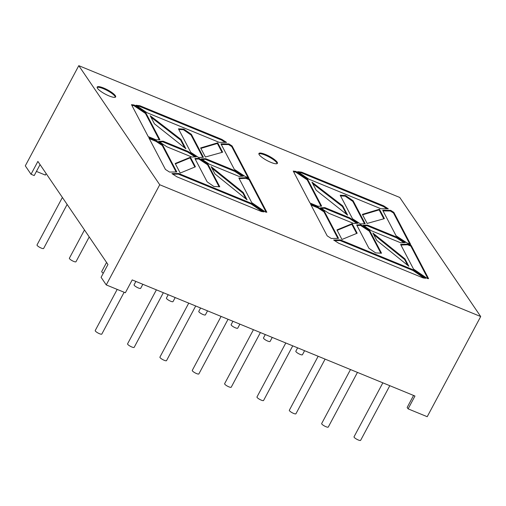 <?xml version="1.0" encoding="UTF-8"?>
<svg xmlns="http://www.w3.org/2000/svg" width="506" height="506" viewBox="0 0 506 506"><rect width="100%" height="100%" fill="white"/><g stroke="black" fill="none" stroke-linecap="round" stroke-linejoin="round"><path stroke-width="0.76" d="M382.852 382.833L354.029 436.811A3.738 0.86 28.1 0 0 358.286 439.98A3.738 0.86 28.1 0 0 360.633 440.334L389.81 385.686M350.5 369.551L321.677 423.528A3.738 0.86 28.1 0 0 325.934 426.697A3.738 0.86 28.1 0 0 328.28 427.051L357.457 372.403M318.154 356.262L289.331 410.246A3.738 0.86 28.1 0 0 293.581 413.408A3.738 0.86 28.1 0 0 295.928 413.769L325.105 359.121M285.801 342.979L256.978 396.963A3.738 0.86 28.1 0 0 261.229 400.126A3.738 0.86 28.1 0 0 263.575 400.486L292.753 345.838M253.449 329.697L224.626 383.681A3.738 0.86 28.1 0 0 228.883 386.843A3.738 0.86 28.1 0 0 231.223 387.204L260.407 332.556M188.744 303.132L159.921 357.109A3.738 0.86 28.1 0 0 164.178 360.278A3.738 0.86 28.1 0 0 166.525 360.633L195.702 305.985M156.398 289.843L127.575 343.827A3.738 0.86 28.1 0 0 131.826 346.989A3.738 0.86 28.1 0 0 134.172 347.35L163.349 292.702M117.19 289.407L95.223 330.544A3.738 0.86 28.1 0 0 99.473 333.707A3.738 0.86 28.1 0 0 101.82 334.068L124.141 292.259M67.134 204.443L43.63 248.465A3.738 0.86 -151.9 0 1 41.283 248.104A3.738 0.86 -151.9 0 1 37.027 244.936L62.383 197.454M89.227 236.941L75.976 261.747A3.738 0.86 -151.9 0 1 73.636 261.387A3.738 0.86 -151.9 0 1 69.379 258.224L84.477 229.952M103.281 273.221A3.738 0.86 -151.9 0 1 101.731 271.507L106.57 262.45M142.837 284.277L140.681 288.312A3.738 0.86 -151.9 0 1 138.334 287.958A3.738 0.86 -151.9 0 1 134.084 284.789L135.88 281.425M175.19 297.56L173.033 301.595A3.738 0.86 -151.9 0 1 170.686 301.241A3.738 0.86 -151.9 0 1 166.436 298.072L168.232 294.707M207.536 310.848L205.385 314.884A3.738 0.86 -151.9 0 1 203.039 314.523A3.738 0.86 -151.9 0 1 198.782 311.361L200.585 307.99M239.888 324.131L237.731 328.166A3.738 0.86 -151.9 0 1 235.391 327.806A3.738 0.86 -151.9 0 1 231.134 324.643L232.937 321.272M304.593 350.696L302.436 354.731A3.738 0.86 -151.9 0 1 300.09 354.377A3.738 0.86 -151.9 0 1 295.839 351.208L297.636 347.843M272.241 337.413L270.084 341.449A3.738 0.86 -151.9 0 1 267.744 341.088A3.738 0.86 -151.9 0 1 263.487 337.926L265.283 334.555M109.087 95.925A10.474 2.416 28.1 0 0 115.653 96.924A10.474 2.416 28.1 0 0 103.743 88.057A10.474 2.416 28.1 0 0 97.177 87.057A10.474 2.416 28.1 0 0 109.087 95.925M115.374 97.19A10.474 2.416 28.1 0 0 103.401 88.702A10.474 2.416 28.1 0 0 97.114 87.437M270.843 162.344A10.474 2.416 28.1 0 0 277.408 163.343A10.474 2.416 28.1 0 0 265.498 154.475A10.474 2.416 28.1 0 0 258.933 153.476A10.474 2.416 28.1 0 0 270.843 162.344M277.13 163.609A10.474 2.416 28.1 0 0 265.157 155.121A10.474 2.416 28.1 0 0 258.87 153.856M221.097 316.414L192.274 370.392A3.738 0.86 28.1 0 0 196.53 373.561A3.738 0.86 28.1 0 0 198.871 373.915L228.054 319.267M40.056 164.614L34.212 175.563L31.03 174.26L37.887 161.414L107.949 264.48L101.092 277.32L106.254 284.916L125.355 292.759L132.211 279.919L414.964 396.021L408.108 408.861L407.153 407.457L413.566 395.445M106.254 284.916L159.738 184.747L480.7 316.535L427.216 416.704L408.108 408.861M36.426 171.414L45.357 175.082L46.16 173.583M31.03 174.26L25.3 165.835L78.784 65.666L399.746 197.454L480.7 316.535M150.181 115.703L154.419 123.793L185.866 148.751L180.99 139.441L150.181 115.703M200.623 147.942L205.379 157.012L222.634 152.211L217.719 142.825L200.623 147.942M211.122 166.613L214.968 173.956L247.073 199.826L243.228 192.482L211.122 166.613M187.992 151.402L196.265 156.822L191.806 157.018L166.961 146.816L158.682 141.389L163.141 141.199L187.992 151.402L187.644 152.04L195.025 156.879M356.673 224.936L360.854 224.759L369.627 230.502L381.524 253.209L375.597 252.886L368.906 248.269L356.673 224.936M396.862 237.169L405.135 242.589L400.676 242.785L371.303 230.723L363.023 225.296L367.482 225.107L396.862 237.169L396.514 237.807L403.896 242.646M219.123 142.319L226.543 142.388L221.894 139.409L139.909 105.748L135.893 105.229L146.987 112.699L219.123 142.319M148.214 136.582L156.202 139.865L159.883 139.707L145.779 112.787L134.229 105.014L131.484 104.66L148.214 136.582M176.936 176.828L261.52 211.559L263.942 211.869L251.583 203.431L178.662 173.482L171.895 173.59L176.936 176.828M410.638 244.411L406.963 242.905L396.078 235.771L382.713 210.268L390.689 210.344L393.845 212.375L410.638 244.411M310.513 204.032L318.065 207.137L324.321 211.236L338.539 238.364L331.259 238.471L327.192 235.866L310.513 204.032M423.275 277.977L425.698 278.287L413.339 269.85L340.418 239.901L333.65 240.008L338.691 243.247L423.275 277.977M411.182 245.448L407.912 244.107L400.613 244.423L413.516 269.053L427.355 278.502L428.588 278.661L411.182 245.448L410.84 246.087L407.57 244.746L407.912 244.107M159.738 184.747L78.784 65.666M309.969 203.001L317.958 206.284L321.639 206.125L307.534 179.206L295.985 171.433L293.24 171.079L309.969 203.001M380.879 208.738L308.742 179.118L297.648 171.648L301.665 172.166L383.649 205.828L388.298 208.814L380.879 208.738M266.833 212.242L249.426 179.029L246.156 177.688L238.857 178.004L251.76 202.634L265.599 212.084L266.833 212.242M248.882 177.992L232.09 145.956L228.933 143.925L220.951 143.849L234.322 169.352L245.208 176.486L248.882 177.992M156.31 140.719L162.565 144.817L176.777 171.945L169.504 172.053L165.437 169.447L148.758 137.613L156.31 140.719L155.968 141.357L162.217 145.456L162.565 144.817M357.179 233.215L352.17 223.658L336.952 229.914L341.961 239.471L357.179 233.215M328.717 213.235L320.437 207.808L324.896 207.618L349.747 217.82L358.02 223.241L353.561 223.437L328.717 213.235M408.829 266.245L404.983 258.908L372.878 233.032L376.723 240.375L408.829 266.245M384.389 218.63L379.475 209.244L362.385 214.361L367.135 223.431L384.389 218.63M345.535 195.518L340.203 195.234L352.543 218.769L360.424 223.937L365.174 223.728L353.144 200.768L345.535 195.518L345.187 196.164L340.563 195.911M311.943 182.122L316.18 190.212L347.622 215.17L342.745 205.86L311.943 182.122M235.107 170.75L243.38 176.17L238.921 176.366L209.547 164.305L201.268 158.878L205.727 158.688L235.107 170.75L234.759 171.389L242.14 176.221M195.424 166.797L190.414 157.239L175.196 163.495L180.206 173.052L195.424 166.797M183.779 129.1L178.447 128.815L190.787 152.35L198.668 157.518L203.418 157.309L191.388 134.349L183.779 129.1L183.431 129.745L178.808 129.492M219.768 186.79L213.842 186.467L207.15 181.85L194.918 158.517L199.098 158.334L207.871 164.083L219.768 186.79M427.861 278.566L410.84 246.087M407.57 244.746L400.929 245.037M340.418 239.901L340.076 240.546L334.618 240.628M340.076 240.546L412.997 270.489L413.339 269.85M424.117 278.085L412.997 270.489M311.032 205.031L317.724 207.776L318.065 207.137M317.724 207.776L323.973 211.875L324.321 211.236M323.973 211.875L337.863 238.37M293.625 171.812L295.643 172.072L295.985 171.433M307.534 179.206L307.193 179.851L295.643 172.072M307.193 179.851L320.975 206.151M298.907 172.495L301.323 172.805L301.665 172.166M386.932 208.795L383.308 206.467L301.323 172.805M383.308 206.467L383.649 205.828M383.048 210.92L390.347 210.989L390.689 210.344M409.771 244.056L393.504 213.013L390.347 210.989M393.504 213.013L393.845 212.375M266.105 212.147L249.085 179.668L249.426 179.029M249.085 179.668L245.815 178.327L239.174 178.618M245.815 178.327L246.156 177.688M221.293 144.501L228.592 144.571L228.933 143.925M248.016 177.638L231.748 146.595L228.592 144.571M231.748 146.595L232.09 145.956M178.662 173.482L178.321 174.127L172.862 174.209M178.321 174.127L251.242 204.07L251.583 203.431M262.361 211.666L251.242 204.07M162.217 145.456L176.107 171.951M149.276 138.612L155.968 141.357M131.87 105.393L133.888 105.653L134.229 105.014M145.779 112.787L145.437 113.433L133.888 105.653M145.437 113.433L159.219 139.732M137.151 106.077L139.567 106.386L139.909 105.748M225.176 142.376L221.552 140.048L139.567 106.386M221.552 140.048L221.894 139.409M363.922 225.885L367.141 225.746L367.482 225.107M367.141 225.746L396.514 237.807M356.622 233.443L351.828 224.297L352.17 223.658M351.828 224.297L337.167 230.325M321.335 208.396L324.555 208.257L324.896 207.618M324.555 208.257L349.399 218.459L349.747 217.82M349.399 218.459L356.781 223.298M356.996 225.549L360.512 225.398L360.854 224.759M360.512 225.398L369.285 231.147L369.627 230.502M369.285 231.147L380.828 253.171M407.653 265.296L404.636 259.546L404.983 258.908M404.636 259.546L373.706 234.626M383.795 218.794L379.133 209.889L379.475 209.244M379.133 209.889L362.625 214.829M364.51 223.76L352.796 201.413L345.187 196.164M352.796 201.413L353.144 200.768M346.458 214.247L342.398 206.505L312.74 183.646M342.398 206.505L342.745 205.86M202.166 159.466L205.385 159.327L205.727 158.688M205.385 159.327L234.759 171.389M159.58 141.977L162.799 141.838L163.141 141.199M162.799 141.838L187.644 152.04M194.867 167.024L190.073 157.878L190.414 157.239M190.073 157.878L175.411 163.906M202.754 157.341L191.04 134.994L183.431 129.745M191.04 134.994L191.388 134.349M195.24 159.131L198.757 158.979L199.098 158.334M198.757 158.979L207.53 164.728L207.871 164.083M207.53 164.728L219.073 186.752M245.897 198.877L242.88 193.128L211.951 168.201M242.88 193.128L243.228 192.482M222.039 152.376L217.378 143.47L200.869 148.41M217.378 143.47L217.719 142.825M184.703 147.828L180.642 140.086L150.978 117.228M180.642 140.086L180.99 139.441"/></g></svg>
